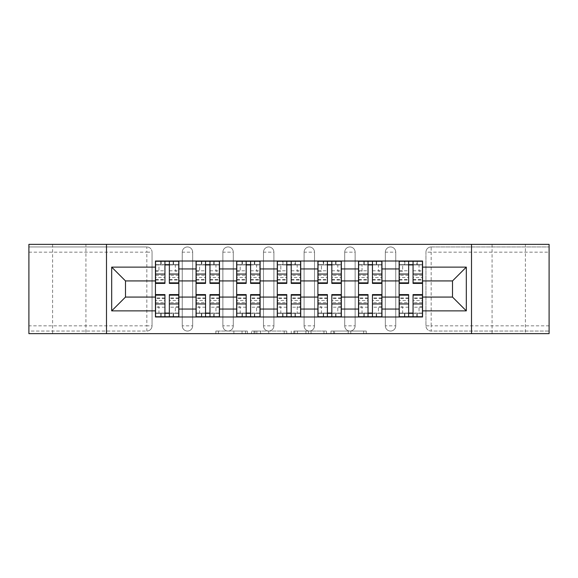 <?xml version="1.0" encoding="UTF-8"?>
<svg xmlns="http://www.w3.org/2000/svg" width="578" height="578" viewBox="0 0 578 578"><rect width="100%" height="100%" fill="white"/><g stroke="black" fill="none" stroke-linecap="round" stroke-linejoin="round"><path stroke-width="0.43" stroke-dasharray="2.89 2.17" d="M247.341 333.651L218.405 333.651L247.341 333.651L247.341 331.05L233.866 331.05L233.866 333.651L233.866 331.05L247.341 331.05L247.341 333.651L247.341 331.05L233.866 331.05L233.866 333.651L233.866 331.05L247.341 331.05L218.405 331.05L247.341 331.05M525.409 244.35L492.08 244.35L525.409 244.35L525.409 333.651L492.08 333.651L525.409 333.651M492.08 244.35L492.08 333.651M85.92 244.35L52.591 244.35L85.92 244.35L85.92 333.651L52.591 333.651L85.92 333.651M52.591 244.35L52.591 333.651M385.331 252.16A5.209 5.209 0 0 1 390.54 246.951A5.209 5.209 0 0 1 395.749 252.16A5.209 5.209 0 0 0 390.54 246.951A5.209 5.209 0 0 0 385.331 252.16L385.331 325.84A5.209 5.209 0 0 0 390.54 331.05A5.209 5.209 0 0 0 395.749 325.84L395.749 252.16A5.209 5.209 0 0 0 390.54 246.951A5.209 5.209 0 0 0 385.331 252.16L385.331 325.84A5.209 5.209 0 0 0 390.54 331.05A5.209 5.209 0 0 0 395.749 325.84L395.749 252.16L385.331 252.16M344.719 252.16A5.209 5.209 0 0 1 349.921 246.951A5.209 5.209 0 0 1 355.13 252.16A5.209 5.209 0 0 0 349.921 246.951A5.209 5.209 0 0 0 344.719 252.16L344.719 325.84A5.209 5.209 0 0 0 349.921 331.05A5.209 5.209 0 0 0 355.13 325.84L355.13 252.16A5.209 5.209 0 0 0 349.921 246.951A5.209 5.209 0 0 0 344.719 252.16L344.719 325.84A5.209 5.209 0 0 0 349.921 331.05A5.209 5.209 0 0 0 355.13 325.84L355.13 252.16L344.719 252.16M304.1 252.16A5.209 5.209 0 0 1 309.309 246.951A5.209 5.209 0 0 1 314.519 252.16A5.209 5.209 0 0 0 309.309 246.951A5.209 5.209 0 0 0 304.1 252.16L304.1 325.84A5.209 5.209 0 0 0 309.309 331.05A5.209 5.209 0 0 0 314.519 325.84L314.519 252.16A5.209 5.209 0 0 0 309.309 246.951A5.209 5.209 0 0 0 304.1 252.16L304.1 325.84A5.209 5.209 0 0 0 309.309 331.05A5.209 5.209 0 0 0 314.519 325.84L314.519 252.16L304.1 252.16M263.481 252.16A5.209 5.209 0 0 1 268.691 246.951A5.209 5.209 0 0 1 273.9 252.16A5.209 5.209 0 0 0 268.691 246.951A5.209 5.209 0 0 0 263.481 252.16L263.481 325.84A5.209 5.209 0 0 0 268.691 331.05A5.209 5.209 0 0 0 273.9 325.84L273.9 252.16A5.209 5.209 0 0 0 268.691 246.951A5.209 5.209 0 0 0 263.481 252.16L263.481 325.84A5.209 5.209 0 0 0 268.691 331.05A5.209 5.209 0 0 0 273.9 325.84L273.9 252.16L263.481 252.16M222.87 252.16A5.209 5.209 0 0 1 228.079 246.951A5.209 5.209 0 0 1 233.281 252.16A5.209 5.209 0 0 0 228.079 246.951A5.209 5.209 0 0 0 222.87 252.16L222.87 325.84A5.209 5.209 0 0 0 228.079 331.05A5.209 5.209 0 0 0 233.281 325.84L233.281 252.16A5.209 5.209 0 0 0 228.079 246.951A5.209 5.209 0 0 0 222.87 252.16L222.87 325.84A5.209 5.209 0 0 0 228.079 331.05A5.209 5.209 0 0 0 233.281 325.84L233.281 252.16L222.87 252.16M182.251 252.16A5.209 5.209 0 0 1 187.46 246.951A5.209 5.209 0 0 1 192.669 252.16A5.209 5.209 0 0 0 187.46 246.951A5.209 5.209 0 0 0 182.251 252.16L182.251 325.84A5.209 5.209 0 0 0 187.46 331.05A5.209 5.209 0 0 0 192.669 325.84L192.669 252.16A5.209 5.209 0 0 0 187.46 246.951A5.209 5.209 0 0 0 182.251 252.16L182.251 325.84A5.209 5.209 0 0 0 187.46 331.05A5.209 5.209 0 0 0 192.669 325.84L192.669 252.16L182.251 252.16M363.685 333.651L333.535 333.651L363.685 333.651L363.685 331.05L350.781 331.05L366.242 331.05L366.242 333.651L366.242 331.05L333.535 331.05L366.242 331.05L366.242 333.651L366.242 331.05L363.685 331.05L363.685 333.651M348.223 333.651L334.554 333.651L348.223 333.651L348.223 331.05L350.781 331.05L348.223 331.05L348.223 333.651L348.223 331.05L334.554 331.05L334.554 333.651L334.554 331.05L348.223 331.05L348.223 333.651M330.977 333.651L333.535 333.651L330.977 333.651L330.977 331.05L333.535 331.05L330.977 331.05L330.977 333.651M215.847 333.651L218.405 333.651L215.847 333.651L215.847 331.05L218.405 331.05L215.847 331.05L215.847 333.651M549.1 325.84L431.159 325.84L431.159 331.05L549.1 331.05L549.1 333.651L28.9 333.651L28.9 331.05L146.841 331.05A5.209 5.209 0 0 0 152.05 325.84L152.05 252.16A5.209 5.209 0 0 0 146.841 246.951A5.209 5.209 0 0 1 152.05 252.16A5.209 5.209 0 0 0 146.841 246.951L28.9 246.951L28.9 244.35L549.1 244.35L549.1 246.951L431.159 246.951A5.209 5.209 0 0 0 425.95 252.16L425.95 325.84A5.209 5.209 0 0 0 431.159 331.05A5.209 5.209 0 0 1 425.95 325.84A5.209 5.209 0 0 0 431.159 331.05L549.1 331.05L549.1 246.951L431.159 246.951A5.209 5.209 0 0 0 425.95 252.16L425.95 325.84L431.159 325.84L431.159 252.16L549.1 252.16M286.76 333.651L284.21 333.651L286.76 333.651L286.76 331.05L286.76 333.651M254.053 333.651L284.21 333.651L251.495 333.651L254.053 333.651L254.053 331.05L286.76 331.05L251.495 331.05L251.495 333.651L251.495 331.05L254.053 331.05L254.053 333.651M293.79 333.651L326.505 333.651L291.24 333.651L293.79 333.651L293.79 331.05L326.505 331.05L326.505 333.651L326.505 331.05L311.043 331.05L311.043 333.651M152.05 325.84L152.05 252.16L146.841 252.16L146.841 325.84L28.9 325.84L28.9 331.05L146.841 331.05A5.209 5.209 0 0 0 152.05 325.84A5.209 5.209 0 0 1 146.841 331.05L146.841 325.84L152.05 325.84M28.9 252.16L146.841 252.16L146.841 246.951L28.9 246.951L28.9 325.84M399.131 261.01L422.561 261.01L422.561 264.919L399.131 264.919L399.131 261.01L381.95 261.01L381.95 264.919L358.519 264.919L358.519 261.01L341.331 261.01L341.331 264.919L317.9 264.919L317.9 261.01L300.719 261.01L300.719 264.919L277.281 264.919L277.281 261.01L260.1 261.01L260.1 264.919L236.669 264.919L236.669 261.01L219.481 261.01L219.481 264.919L196.05 264.919L196.05 261.01L178.869 261.01L178.869 264.919L155.439 264.919L155.439 313.081L178.869 313.081L178.869 264.919M178.869 313.081L178.869 316.99L196.05 316.99L196.05 313.081L219.481 313.081L219.481 264.919M196.05 264.919L196.05 313.081M219.481 313.081L219.481 316.99L236.669 316.99L236.669 313.081L260.1 313.081L260.1 264.919M236.669 264.919L236.669 313.081M260.1 313.081L260.1 316.99L277.281 316.99L277.281 313.081L300.719 313.081L300.719 264.919M277.281 264.919L277.281 313.081M300.719 313.081L300.719 316.99L317.9 316.99L317.9 313.081L341.331 313.081L341.331 264.919M317.9 264.919L317.9 313.081M341.331 313.081L341.331 316.99L358.519 316.99L358.519 313.081L381.95 313.081L381.95 264.919M358.519 264.919L358.519 313.081M381.95 313.081L381.95 316.99L399.131 316.99L399.131 313.081L422.561 313.081L422.561 264.919M399.131 264.919L399.131 313.081M381.95 297.07L399.131 297.07M341.331 297.07L358.519 297.07M300.719 297.07L317.9 297.07M260.1 297.07L277.281 297.07M219.481 297.07L236.669 297.07M178.869 297.07L196.05 297.07M399.131 280.93L381.95 280.93M358.519 280.93L341.331 280.93M317.9 280.93L300.719 280.93M277.281 280.93L260.1 280.93M236.669 280.93L219.481 280.93M196.05 280.93L178.869 280.93M155.439 280.93L125.491 280.93L125.491 297.07L155.439 297.07M106.489 333.651L106.489 244.35M471.511 333.651L471.511 244.35M422.561 297.07L452.509 297.07L452.509 280.93L422.561 280.93M178.869 316.99L155.439 316.99L155.439 313.081M155.439 264.919L155.439 261.01L178.869 261.01M196.05 261.01L219.481 261.01M236.669 261.01L260.1 261.01M277.281 261.01L300.719 261.01M317.9 261.01L341.331 261.01M358.519 261.01L381.95 261.01M422.561 313.081L422.561 316.99L399.131 316.99M381.95 316.99L358.519 316.99M341.331 316.99L317.9 316.99M300.719 316.99L277.281 316.99M260.1 316.99L236.669 316.99M219.481 316.99L196.05 316.99M178.739 313.081L169.361 313.081M164.94 313.081L155.569 313.081M155.569 264.919L164.94 264.919M169.361 264.919L178.739 264.919M395.749 325.84A5.209 5.209 0 0 1 390.54 331.05A5.209 5.209 0 0 1 385.331 325.84L395.749 325.84M355.13 325.84A5.209 5.209 0 0 1 349.921 331.05A5.209 5.209 0 0 1 344.719 325.84L355.13 325.84M314.519 325.84A5.209 5.209 0 0 1 309.309 331.05A5.209 5.209 0 0 1 304.1 325.84L314.519 325.84M273.9 325.84A5.209 5.209 0 0 1 268.691 331.05A5.209 5.209 0 0 1 263.481 325.84L273.9 325.84M233.281 325.84A5.209 5.209 0 0 1 228.079 331.05A5.209 5.209 0 0 1 222.87 325.84L233.281 325.84M192.669 325.84A5.209 5.209 0 0 1 187.46 331.05A5.209 5.209 0 0 1 182.251 325.84L192.669 325.84M219.351 313.081L209.98 313.081M205.551 313.081L196.18 313.081M196.18 264.919L205.551 264.919M209.98 264.919L219.351 264.919M259.97 313.081L250.599 313.081M246.17 313.081L236.799 313.081M236.799 264.919L246.17 264.919M250.599 264.919L259.97 264.919M300.589 313.081L291.211 313.081M286.789 313.081L277.411 313.081M277.411 264.919L286.789 264.919M291.211 264.919L300.589 264.919M341.201 313.081L331.83 313.081M327.401 313.081L318.03 313.081M318.03 264.919L327.401 264.919M331.83 264.919L341.201 264.919M381.82 313.081L372.449 313.081M368.02 313.081L358.649 313.081M358.649 264.919L368.02 264.919M372.449 264.919L381.82 264.919M422.431 313.081L413.06 313.081M408.639 313.081L399.261 313.081M399.261 264.919L408.639 264.919M413.06 264.919L422.431 264.919M256.863 333.651L260.57 333.651L256.863 333.651L256.863 331.05L255.071 331.05L255.071 333.651L255.071 331.05L260.57 331.05L256.863 331.05L256.863 333.651M260.57 333.651L268.748 333.651L260.57 333.651L260.57 331.05L268.748 331.05L268.748 333.651L268.748 331.05L260.57 331.05L260.57 333.651M293.79 331.05L308.486 331.05L308.486 333.651L308.486 331.05L305.928 331.05L308.486 331.05L308.486 333.651L308.486 331.05L311.043 331.05M294.816 331.05L294.816 333.651L294.816 331.05M291.24 331.05L291.24 333.651L291.24 331.05M178.739 275.388L169.361 275.388L169.361 264.659L178.739 264.659L178.739 261.27L173.14 261.27L173.14 264.659L178.739 264.659L175.351 264.659L175.351 271.169L178.739 271.169L178.739 264.659L178.739 271.169L175.351 271.169L175.351 264.659L178.739 264.659L178.739 283.401M155.569 280.019L164.94 280.019L164.94 275.388L155.569 275.388L155.569 280.019L155.569 264.659L173.14 264.659L173.14 261.27L155.569 261.27L155.569 271.169L158.95 271.169L158.95 264.659L155.569 264.659L155.569 271.169L158.95 271.169L158.95 264.659L155.569 264.659L164.94 264.659L164.94 261.27M169.361 275.388L169.361 277.491L178.739 277.491M169.361 277.491L169.361 283.401M155.569 270.793L164.94 270.793L164.94 264.659M164.94 270.793L164.94 280.019M164.94 275.388L164.94 283.401M155.569 275.388L155.569 277.491L164.94 277.491M155.569 277.491L155.569 283.401M169.361 264.659L169.361 261.27M161.161 261.27L161.161 264.659L161.161 261.27M155.569 302.612L164.94 302.612L164.94 313.341L155.569 313.341L155.569 316.73L161.161 316.73L161.161 313.341L155.569 313.341L158.95 313.341L158.95 306.831L155.569 306.831L155.569 313.341L155.569 306.831L158.95 306.831L158.95 313.341L155.569 313.341L155.569 294.599M178.739 297.981L169.361 297.981L169.361 302.612L178.739 302.612L178.739 297.981L178.739 313.341L161.161 313.341L161.161 316.73L178.739 316.73L178.739 306.831L175.351 306.831L175.351 313.341L178.739 313.341L178.739 306.831L175.351 306.831L175.351 313.341L178.739 313.341L169.361 313.341L169.361 316.73M164.94 302.612L164.94 300.509L155.569 300.509M164.94 300.509L164.94 294.599M178.739 307.207L169.361 307.207L169.361 313.341M169.361 307.207L169.361 297.981M169.361 302.612L169.361 294.599M178.739 302.612L178.739 300.509L169.361 300.509M178.739 300.509L178.739 294.599M164.94 313.341L164.94 316.73M173.14 316.73L173.14 313.341L173.14 316.73M219.351 275.388L209.98 275.388L209.98 264.659L219.351 264.659L219.351 261.27L213.759 261.27L213.759 264.659L219.351 264.659L215.97 264.659L215.97 271.169L219.351 271.169L219.351 264.659L219.351 271.169L215.97 271.169L215.97 264.659L219.351 264.659L219.351 283.401M196.18 280.019L205.551 280.019L205.551 275.388L196.18 275.388L196.18 280.019L196.18 264.659L213.759 264.659L213.759 261.27L196.18 261.27L196.18 271.169L199.569 271.169L199.569 264.659L196.18 264.659L196.18 271.169L199.569 271.169L199.569 264.659L196.18 264.659L205.551 264.659L205.551 261.27M209.98 275.388L209.98 277.491L219.351 277.491M209.98 277.491L209.98 283.401M196.18 270.793L205.551 270.793L205.551 264.659M205.551 270.793L205.551 280.019M205.551 275.388L205.551 283.401M196.18 275.388L196.18 277.491L205.551 277.491M196.18 277.491L196.18 283.401M209.98 264.659L209.98 261.27M201.78 261.27L201.78 264.659L201.78 261.27M259.97 275.388L250.599 275.388L250.599 264.659L259.97 264.659L259.97 261.27L254.371 261.27L254.371 264.659L259.97 264.659L256.589 264.659L256.589 271.169L259.97 271.169L259.97 264.659L259.97 271.169L256.589 271.169L256.589 264.659L259.97 264.659L259.97 283.401M236.799 280.019L246.17 280.019L246.17 275.388L236.799 275.388L236.799 280.019L236.799 264.659L254.371 264.659L254.371 261.27L236.799 261.27L236.799 271.169L240.181 271.169L240.181 264.659L236.799 264.659L236.799 271.169L240.181 271.169L240.181 264.659L236.799 264.659L246.17 264.659L246.17 261.27M250.599 275.388L250.599 277.491L259.97 277.491M250.599 277.491L250.599 283.401M236.799 270.793L246.17 270.793L246.17 264.659M246.17 270.793L246.17 280.019M246.17 275.388L246.17 283.401M236.799 275.388L236.799 277.491L246.17 277.491M236.799 277.491L236.799 283.401M250.599 264.659L250.599 261.27M242.399 261.27L242.399 264.659L242.399 261.27M196.18 302.612L205.551 302.612L205.551 313.341L196.18 313.341L196.18 316.73L201.78 316.73L201.78 313.341L196.18 313.341L199.569 313.341L199.569 306.831L196.18 306.831L196.18 313.341L196.18 306.831L199.569 306.831L199.569 313.341L196.18 313.341L196.18 294.599M219.351 297.981L209.98 297.981L209.98 302.612L219.351 302.612L219.351 297.981L219.351 313.341L201.78 313.341L201.78 316.73L219.351 316.73L219.351 306.831L215.97 306.831L215.97 313.341L219.351 313.341L219.351 306.831L215.97 306.831L215.97 313.341L219.351 313.341L209.98 313.341L209.98 316.73M205.551 302.612L205.551 300.509L196.18 300.509M205.551 300.509L205.551 294.599M219.351 307.207L209.98 307.207L209.98 313.341M209.98 307.207L209.98 297.981M209.98 302.612L209.98 294.599M219.351 302.612L219.351 300.509L209.98 300.509M219.351 300.509L219.351 294.599M205.551 313.341L205.551 316.73M213.759 316.73L213.759 313.341L213.759 316.73M236.799 302.612L246.17 302.612L246.17 313.341L236.799 313.341L236.799 316.73L242.399 316.73L242.399 313.341L236.799 313.341L240.181 313.341L240.181 306.831L236.799 306.831L236.799 313.341L236.799 306.831L240.181 306.831L240.181 313.341L236.799 313.341L236.799 294.599M259.97 297.981L250.599 297.981L250.599 302.612L259.97 302.612L259.97 297.981L259.97 313.341L242.399 313.341L242.399 316.73L259.97 316.73L259.97 306.831L256.589 306.831L256.589 313.341L259.97 313.341L259.97 306.831L256.589 306.831L256.589 313.341L259.97 313.341L250.599 313.341L250.599 316.73M246.17 302.612L246.17 300.509L236.799 300.509M246.17 300.509L246.17 294.599M259.97 307.207L250.599 307.207L250.599 313.341M250.599 307.207L250.599 297.981M250.599 302.612L250.599 294.599M259.97 302.612L259.97 300.509L250.599 300.509M259.97 300.509L259.97 294.599M246.17 313.341L246.17 316.73M254.371 316.73L254.371 313.341L254.371 316.73M300.589 275.388L291.211 275.388L291.211 264.659L300.589 264.659L300.589 261.27L294.99 261.27L294.99 264.659L300.589 264.659L297.2 264.659L297.2 271.169L300.589 271.169L300.589 264.659L300.589 271.169L297.2 271.169L297.2 264.659L300.589 264.659L300.589 283.401M277.411 261.27L277.411 271.169L280.8 271.169L280.8 264.659L277.411 264.659L277.411 271.169L280.8 271.169L280.8 264.659L277.411 264.659L286.789 264.659L286.789 261.27L294.99 261.27L294.99 264.659L277.411 264.659L277.411 280.019L277.411 275.388L286.789 275.388L286.789 280.019L286.789 264.659M291.211 275.388L291.211 277.491L300.589 277.491M291.211 277.491L291.211 283.401M286.789 275.388L286.789 283.401M277.411 275.388L277.411 277.491L286.789 277.491M277.411 277.491L277.411 283.401M283.01 261.27L283.01 264.659L283.01 261.27L282.62 261.27L282.62 264.659M291.211 264.659L291.211 261.27M341.201 275.388L331.83 275.388L331.83 264.659L341.201 264.659L341.201 261.27L335.601 261.27L335.601 264.659L341.201 264.659L337.819 264.659L337.819 271.169L341.201 271.169L341.201 264.659L341.201 271.169L337.819 271.169L337.819 264.659L341.201 264.659L341.201 283.401M318.03 261.27L318.03 271.169L321.411 271.169L321.411 264.659L318.03 264.659L318.03 271.169L321.411 271.169L321.411 264.659L318.03 264.659L327.401 264.659L327.401 261.27M331.83 275.388L331.83 277.491L341.201 277.491M331.83 277.491L331.83 283.401M318.03 280.019L327.401 280.019L327.401 275.388L318.03 275.388L318.03 280.019L318.03 264.659L335.601 264.659L335.601 261.27L323.239 261.27L323.239 264.659M318.03 270.793L327.401 270.793L327.401 264.659M327.401 270.793L327.401 280.019M327.401 275.388L327.401 283.401M318.03 275.388L318.03 277.491L327.401 277.491M318.03 277.491L318.03 283.401M331.83 264.659L331.83 261.27M323.629 261.27L323.629 264.659L323.629 261.27M381.82 275.388L372.449 275.388L372.449 264.659L381.82 264.659L381.82 261.27L376.22 261.27L376.22 264.659L381.82 264.659L378.431 264.659L378.431 271.169L381.82 271.169L381.82 264.659L381.82 271.169L378.431 271.169L378.431 264.659L381.82 264.659L381.82 283.401M364.241 261.27L364.241 264.659L364.241 261.27L358.649 261.27L358.649 271.169L362.03 271.169L362.03 264.659L358.649 264.659L358.649 271.169L362.03 271.169L362.03 264.659L358.649 264.659L368.02 264.659L368.02 261.27L376.22 261.27L376.22 264.659L358.649 264.659L358.649 280.019L358.649 275.388L368.02 275.388L368.02 280.019L368.02 264.659M372.449 275.388L372.449 277.491L381.82 277.491M372.449 277.491L372.449 283.401M368.02 275.388L368.02 283.401M358.649 275.388L358.649 277.491L368.02 277.491M358.649 277.491L358.649 283.401M372.449 264.659L372.449 261.27M277.411 302.612L286.789 302.612L286.789 313.341L277.411 313.341L277.411 316.73L283.01 316.73L283.01 313.341L277.411 313.341L280.8 313.341L280.8 306.831L277.411 306.831L277.411 313.341L277.411 306.831L280.8 306.831L280.8 313.341L277.411 313.341L277.411 294.599M294.99 316.73L294.99 313.341L294.99 316.73L300.589 316.73L300.589 306.831L297.2 306.831L297.2 313.341L300.589 313.341L300.589 306.831L297.2 306.831L297.2 313.341L300.589 313.341L291.211 313.341L291.211 316.73L283.01 316.73L283.01 313.341L300.589 313.341L300.589 297.981L300.589 302.612L291.211 302.612L291.211 297.981L291.211 313.341M286.789 302.612L286.789 300.509L277.411 300.509M286.789 300.509L286.789 294.599M291.211 302.612L291.211 294.599M300.589 302.612L300.589 300.509L291.211 300.509M300.589 300.509L300.589 294.599M286.789 313.341L286.789 316.73M318.03 302.612L327.401 302.612L327.401 313.341L318.03 313.341L318.03 316.73L323.629 316.73L323.629 313.341L318.03 313.341L321.411 313.341L321.411 306.831L318.03 306.831L318.03 313.341L318.03 306.831L321.411 306.831L321.411 313.341L318.03 313.341L318.03 294.599M341.201 297.981L331.83 297.981L331.83 302.612L341.201 302.612L341.201 297.981L341.201 313.341L323.629 313.341L323.629 316.73L341.201 316.73L341.201 306.831L337.819 306.831L337.819 313.341L341.201 313.341L341.201 306.831L337.819 306.831L337.819 313.341L341.201 313.341L331.83 313.341L331.83 316.73M327.401 302.612L327.401 300.509L318.03 300.509M327.401 300.509L327.401 294.599M341.201 307.207L331.83 307.207L331.83 313.341M331.83 307.207L331.83 297.981M331.83 302.612L331.83 294.599M341.201 302.612L341.201 300.509L331.83 300.509M341.201 300.509L341.201 294.599M327.401 313.341L327.401 316.73M335.601 316.73L335.601 313.341L335.601 316.73M358.649 302.612L368.02 302.612L368.02 313.341L358.649 313.341L358.649 316.73L364.241 316.73L364.241 313.341L358.649 313.341L362.03 313.341L362.03 306.831L358.649 306.831L358.649 313.341L358.649 306.831L362.03 306.831L362.03 313.341L358.649 313.341L358.649 294.599M381.82 297.981L372.449 297.981L372.449 302.612L381.82 302.612L381.82 297.981L381.82 313.341L364.241 313.341L364.241 316.73L381.82 316.73L381.82 306.831L378.431 306.831L378.431 313.341L381.82 313.341L381.82 306.831L378.431 306.831L378.431 313.341L381.82 313.341L372.449 313.341L372.449 316.73M368.02 302.612L368.02 300.509L358.649 300.509M368.02 300.509L368.02 294.599M381.82 307.207L372.449 307.207L372.449 313.341M372.449 307.207L372.449 297.981M372.449 302.612L372.449 294.599M381.82 302.612L381.82 300.509L372.449 300.509M381.82 300.509L381.82 294.599M368.02 313.341L368.02 316.73M376.22 316.73L376.22 313.341L376.22 316.73M422.431 275.388L413.06 275.388L413.06 264.659L422.431 264.659L422.431 261.27L416.839 261.27L416.839 264.659L422.431 264.659L419.05 264.659L419.05 271.169L422.431 271.169L422.431 264.659L422.431 271.169L419.05 271.169L419.05 264.659L422.431 264.659L422.431 283.401M399.261 261.27L399.261 271.169L402.649 271.169L402.649 264.659L399.261 264.659L399.261 271.169L402.649 271.169L402.649 264.659L399.261 264.659L408.639 264.659L408.639 261.27L416.839 261.27L416.839 264.659L399.261 264.659L399.261 280.019L399.261 275.388L408.639 275.388L408.639 280.019L408.639 264.659M413.06 275.388L413.06 277.491L422.431 277.491M413.06 277.491L413.06 283.401M408.639 275.388L408.639 283.401M399.261 275.388L399.261 277.491L408.639 277.491M399.261 277.491L399.261 283.401M404.86 261.27L404.86 264.659L404.86 261.27L404.47 261.27L404.47 264.659M413.06 264.659L413.06 261.27M399.261 302.612L408.639 302.612L408.639 313.341L399.261 313.341L399.261 316.73L404.86 316.73L404.86 313.341L399.261 313.341L402.649 313.341L402.649 306.831L399.261 306.831L399.261 313.341L399.261 306.831L402.649 306.831L402.649 313.341L399.261 313.341L399.261 294.599M422.431 297.981L413.06 297.981L413.06 302.612L422.431 302.612L422.431 297.981L422.431 313.341L404.86 313.341L404.86 316.73L422.431 316.73L422.431 306.831L419.05 306.831L419.05 313.341L422.431 313.341L422.431 306.831L419.05 306.831L419.05 313.341L422.431 313.341L413.06 313.341L413.06 316.73M408.639 302.612L408.639 300.509L399.261 300.509M408.639 300.509L408.639 294.599M422.431 307.207L413.06 307.207L413.06 313.341M413.06 307.207L413.06 297.981M413.06 302.612L413.06 294.599M422.431 302.612L422.431 300.509L413.06 300.509M422.431 300.509L422.431 294.599M408.639 313.341L408.639 316.73M416.839 316.73L416.839 313.341L416.839 316.73M245.556 331.05L245.556 333.651L245.556 331.05M431.159 246.951A5.209 5.209 0 0 0 425.95 252.16L431.159 252.16L431.159 246.951M242.038 331.05L242.038 333.651L242.038 331.05M218.405 331.05L218.405 333.651L218.405 331.05M284.21 331.05L284.21 333.651L284.21 331.05M323.947 331.05L323.947 333.651L323.947 331.05M305.928 331.05L305.928 333.651L305.928 331.05M297.367 331.05L297.367 333.651L297.367 331.05M350.781 331.05L350.781 333.651L350.781 331.05M333.535 331.05L333.535 333.651L333.535 331.05M173.53 261.27L173.53 264.659M169.361 270.793L178.739 270.793M169.361 279.586L178.739 279.586M155.569 279.586L164.94 279.586M160.771 261.27L160.771 264.659M160.771 316.73L160.771 313.341M164.94 307.207L155.569 307.207M164.94 298.414L155.569 298.414M178.739 298.414L169.361 298.414M173.53 316.73L173.53 313.341M214.149 261.27L214.149 264.659M209.98 270.793L219.351 270.793M209.98 279.586L219.351 279.586M196.18 279.586L205.551 279.586M201.39 261.27L201.39 264.659M254.761 261.27L254.761 264.659M250.599 270.793L259.97 270.793M250.599 279.586L259.97 279.586M236.799 279.586L246.17 279.586M242.001 261.27L242.001 264.659M201.39 316.73L201.39 313.341M205.551 307.207L196.18 307.207M205.551 298.414L196.18 298.414M219.351 298.414L209.98 298.414M214.149 316.73L214.149 313.341M242.001 316.73L242.001 313.341M246.17 307.207L236.799 307.207M246.17 298.414L236.799 298.414M259.97 298.414L250.599 298.414M254.761 316.73L254.761 313.341M295.38 261.27L295.38 264.659M291.211 270.793L300.589 270.793M291.211 279.586L300.589 279.586M277.411 270.793L286.789 270.793M277.411 279.586L286.789 279.586M335.999 261.27L335.999 264.659M331.83 270.793L341.201 270.793M331.83 279.586L341.201 279.586M318.03 279.586L327.401 279.586M376.61 261.27L376.61 264.659M372.449 270.793L381.82 270.793M372.449 279.586L381.82 279.586M358.649 270.793L368.02 270.793M358.649 279.586L368.02 279.586M363.851 261.27L363.851 264.659M282.62 316.73L282.62 313.341M286.789 307.207L277.411 307.207M286.789 298.414L277.411 298.414M300.589 307.207L291.211 307.207M300.589 298.414L291.211 298.414M295.38 316.73L295.38 313.341M323.239 316.73L323.239 313.341M327.401 307.207L318.03 307.207M327.401 298.414L318.03 298.414M341.201 298.414L331.83 298.414M335.999 316.73L335.999 313.341M363.851 316.73L363.851 313.341M368.02 307.207L358.649 307.207M368.02 298.414L358.649 298.414M381.82 298.414L372.449 298.414M376.61 316.73L376.61 313.341M417.229 261.27L417.229 264.659M413.06 270.793L422.431 270.793M413.06 279.586L422.431 279.586M399.261 270.793L408.639 270.793M399.261 279.586L408.639 279.586M404.47 316.73L404.47 313.341M408.639 307.207L399.261 307.207M408.639 298.414L399.261 298.414M422.431 298.414L413.06 298.414M417.229 316.73L417.229 313.341M169.361 280.019L178.739 280.019M164.94 297.981L155.569 297.981M209.98 280.019L219.351 280.019M250.599 280.019L259.97 280.019M205.551 297.981L196.18 297.981M246.17 297.981L236.799 297.981M291.211 280.019L300.589 280.019M277.411 280.019L286.789 280.019M331.83 280.019L341.201 280.019M372.449 280.019L381.82 280.019M358.649 280.019L368.02 280.019M286.789 297.981L277.411 297.981M300.589 297.981L291.211 297.981M327.401 297.981L318.03 297.981M368.02 297.981L358.649 297.981M413.06 280.019L422.431 280.019M399.261 280.019L408.639 280.019M408.639 297.981L399.261 297.981"/><path stroke-width="0.87" d="M471.511 333.651L549.1 333.651L549.1 244.35L28.9 244.35L28.9 333.651L471.511 333.651L471.511 244.35M196.05 316.99L196.05 268.951L178.869 268.951L178.869 316.99M178.869 268.951L178.869 261.01M196.05 268.951L196.05 261.01M219.481 261.01L219.481 316.99M236.669 316.99L236.669 261.01M260.1 261.01L260.1 316.99M277.281 316.99L277.281 261.01M300.719 261.01L300.719 316.99M317.9 316.99L317.9 261.01M341.331 261.01L341.331 316.99M358.519 316.99L358.519 261.01M381.95 261.01L381.95 316.99M399.131 316.99L399.131 261.01M399.131 297.07L381.95 297.07M358.519 297.07L341.331 297.07M317.9 297.07L300.719 297.07M277.281 297.07L260.1 297.07M236.669 297.07L219.481 297.07M196.05 297.07L178.869 297.07M399.131 280.93L381.95 280.93M358.519 280.93L341.331 280.93M317.9 280.93L300.719 280.93M277.281 280.93L260.1 280.93M236.669 280.93L219.481 280.93M196.05 280.93L178.869 280.93M125.491 297.07L155.439 297.07L155.439 280.93L125.491 280.93L125.491 297.07L111.691 310.87L111.691 267.13L155.439 267.13L155.439 280.93M422.561 280.93L422.561 297.07L452.509 297.07L452.509 280.93L422.561 280.93L422.561 261.01L155.439 261.01L155.439 267.13M422.561 267.13L466.309 267.13L466.309 310.87L422.561 310.87L422.561 297.07M155.439 297.07L155.439 316.99L422.561 316.99L422.561 310.87M155.439 310.87L111.691 310.87M106.489 333.651L106.489 244.35M169.361 313.081L164.94 313.081M164.94 264.919L169.361 264.919M209.98 313.081L205.551 313.081M205.551 264.919L209.98 264.919M250.599 313.081L246.17 313.081M246.17 264.919L250.599 264.919M291.211 313.081L286.789 313.081M286.789 264.919L291.211 264.919M331.83 313.081L327.401 313.081M327.401 264.919L331.83 264.919M372.449 313.081L368.02 313.081M368.02 264.919L372.449 264.919M413.06 313.081L408.639 313.081M408.639 264.919L413.06 264.919M111.691 267.13L125.491 280.93M452.509 297.07L466.309 310.87M452.509 280.93L466.309 267.13M169.361 283.401L169.361 261.27L178.739 261.27L178.739 283.401L169.361 283.401M164.94 264.659L169.361 264.659M164.94 261.27L155.569 261.27L155.569 283.401L164.94 283.401L164.94 261.27L169.361 261.27M164.94 294.599L164.94 316.73L155.569 316.73L155.569 294.599L164.94 294.599M169.361 313.341L164.94 313.341M169.361 316.73L178.739 316.73L178.739 294.599L169.361 294.599L169.361 316.73L164.94 316.73M209.98 283.401L209.98 261.27L219.351 261.27L219.351 283.401L209.98 283.401M205.551 264.659L209.98 264.659M205.551 261.27L196.18 261.27L196.18 283.401L205.551 283.401L205.551 261.27L209.98 261.27M250.599 283.401L250.599 261.27L259.97 261.27L259.97 283.401L250.599 283.401M246.17 264.659L250.599 264.659M246.17 261.27L236.799 261.27L236.799 283.401L246.17 283.401L246.17 261.27L250.599 261.27M205.551 294.599L205.551 316.73L196.18 316.73L196.18 294.599L205.551 294.599M209.98 313.341L205.551 313.341M209.98 316.73L219.351 316.73L219.351 294.599L209.98 294.599L209.98 316.73L205.551 316.73M246.17 294.599L246.17 316.73L236.799 316.73L236.799 294.599L246.17 294.599M250.599 313.341L246.17 313.341M250.599 316.73L259.97 316.73L259.97 294.599L250.599 294.599L250.599 316.73L246.17 316.73M291.211 283.401L291.211 261.27L300.589 261.27L300.589 283.401L291.211 283.401M286.789 264.659L291.211 264.659M282.62 261.27L277.411 261.27L277.411 283.401L286.789 283.401L286.789 261.27L283.01 261.27M277.411 261.27L291.211 261.27M331.83 283.401L331.83 261.27L341.201 261.27L341.201 283.401L331.83 283.401M327.401 264.659L331.83 264.659M323.239 261.27L318.03 261.27L318.03 283.401L327.401 283.401L327.401 261.27L331.83 261.27M318.03 261.27L327.401 261.27M372.449 283.401L372.449 261.27L381.82 261.27L381.82 283.401L372.449 283.401M368.02 264.659L372.449 264.659M372.449 261.27L358.649 261.27L358.649 283.401L368.02 283.401L368.02 261.27L364.241 261.27M286.789 294.599L286.789 316.73L277.411 316.73L277.411 294.599L286.789 294.599M291.211 313.341L286.789 313.341M286.789 316.73L300.589 316.73L300.589 294.599L291.211 294.599L291.211 316.73L294.99 316.73M327.401 294.599L327.401 316.73L318.03 316.73L318.03 294.599L327.401 294.599M331.83 313.341L327.401 313.341M331.83 316.73L341.201 316.73L341.201 294.599L331.83 294.599L331.83 316.73L327.401 316.73M368.02 294.599L368.02 316.73L358.649 316.73L358.649 294.599L368.02 294.599M372.449 313.341L368.02 313.341M372.449 316.73L381.82 316.73L381.82 294.599L372.449 294.599L372.449 316.73L368.02 316.73M413.06 283.401L413.06 261.27L422.431 261.27L422.431 283.401L413.06 283.401M408.639 264.659L413.06 264.659M404.47 261.27L399.261 261.27L399.261 283.401L408.639 283.401L408.639 261.27L404.86 261.27M399.261 261.27L413.06 261.27M408.639 294.599L408.639 316.73L399.261 316.73L399.261 294.599L408.639 294.599M413.06 313.341L408.639 313.341M413.06 316.73L422.431 316.73L422.431 294.599L413.06 294.599L413.06 316.73L408.639 316.73M358.519 268.951L341.331 268.951M317.9 268.951L300.719 268.951M277.281 268.951L260.1 268.951M236.669 268.951L219.481 268.951M399.131 268.951L381.95 268.951M358.519 309.049L341.331 309.049M317.9 309.049L300.719 309.049M277.281 309.049L260.1 309.049M236.669 309.049L219.481 309.049M196.05 309.049L178.869 309.049M399.131 309.049L381.95 309.049M169.361 282.852L178.739 282.852M169.361 274.059L178.739 274.059M155.569 282.852L164.94 282.852M155.569 274.059L164.94 274.059M164.94 295.148L155.569 295.148M164.94 303.941L155.569 303.941M178.739 295.148L169.361 295.148M178.739 303.941L169.361 303.941M209.98 282.852L219.351 282.852M209.98 274.059L219.351 274.059M196.18 282.852L205.551 282.852M196.18 274.059L205.551 274.059M250.599 282.852L259.97 282.852M250.599 274.059L259.97 274.059M236.799 282.852L246.17 282.852M236.799 274.059L246.17 274.059M205.551 295.148L196.18 295.148M205.551 303.941L196.18 303.941M219.351 295.148L209.98 295.148M219.351 303.941L209.98 303.941M246.17 295.148L236.799 295.148M246.17 303.941L236.799 303.941M259.97 295.148L250.599 295.148M259.97 303.941L250.599 303.941M291.211 282.852L300.589 282.852M291.211 274.059L300.589 274.059M277.411 282.852L286.789 282.852M277.411 274.059L286.789 274.059M331.83 282.852L341.201 282.852M331.83 274.059L341.201 274.059M318.03 282.852L327.401 282.852M318.03 274.059L327.401 274.059M372.449 282.852L381.82 282.852M372.449 274.059L381.82 274.059M358.649 282.852L368.02 282.852M358.649 274.059L368.02 274.059M286.789 295.148L277.411 295.148M286.789 303.941L277.411 303.941M300.589 295.148L291.211 295.148M300.589 303.941L291.211 303.941M327.401 295.148L318.03 295.148M327.401 303.941L318.03 303.941M341.201 295.148L331.83 295.148M341.201 303.941L331.83 303.941M368.02 295.148L358.649 295.148M368.02 303.941L358.649 303.941M381.82 295.148L372.449 295.148M381.82 303.941L372.449 303.941M413.06 282.852L422.431 282.852M413.06 274.059L422.431 274.059M399.261 282.852L408.639 282.852M399.261 274.059L408.639 274.059M408.639 295.148L399.261 295.148M408.639 303.941L399.261 303.941M422.431 295.148L413.06 295.148M422.431 303.941L413.06 303.941"/></g></svg>
